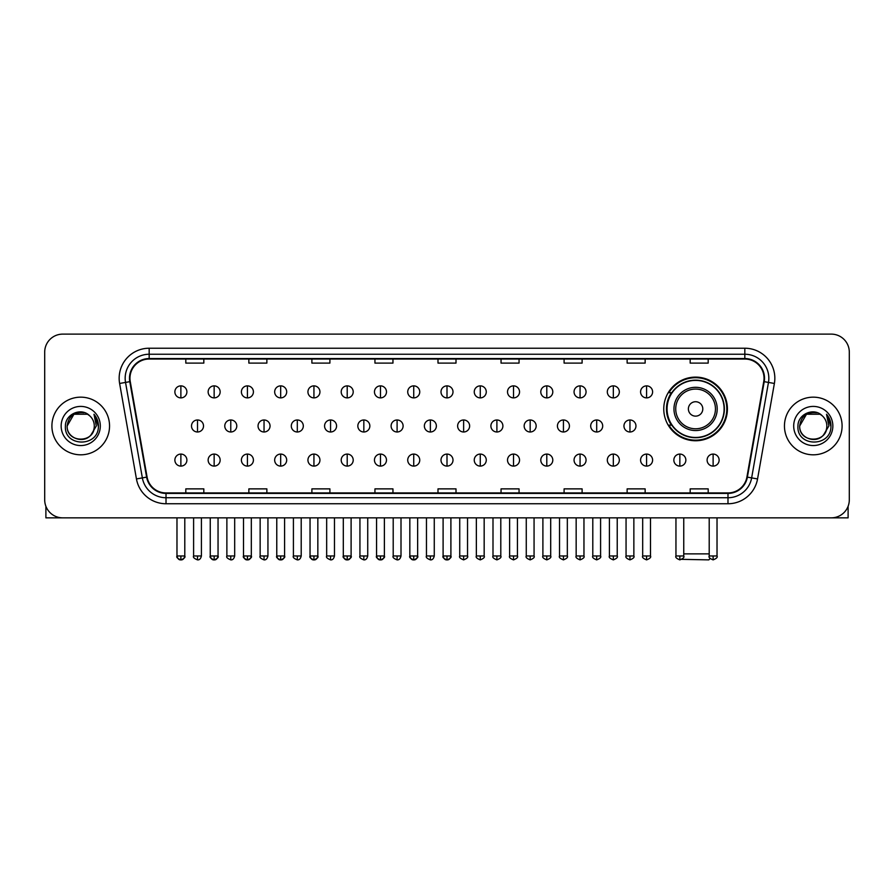 <?xml version="1.0" encoding="UTF-8"?>
<svg xmlns="http://www.w3.org/2000/svg" width="894" height="894" viewBox="0 0 894 894"><rect width="100%" height="100%" fill="white"/><g stroke="black" fill="none" stroke-linecap="round" stroke-linejoin="round"><path stroke-width="1.34" d="M663.761 408.927A31.826 31.826 0 0 0 695.588 440.753A31.826 31.826 0 0 0 727.414 408.927A31.826 31.826 0 0 0 695.588 377.112A31.826 31.826 0 0 0 663.761 408.927M671.394 425.142A29.122 29.122 0 0 1 671.394 392.723M44.7 352.124L44.7 499.835A18.014 18.014 0 0 0 62.714 517.849L831.286 517.849A18.014 18.014 0 0 0 849.3 499.835L849.3 352.124A18.014 18.014 0 0 0 831.286 334.121L62.714 334.121A18.014 18.014 0 0 0 44.7 352.124L44.7 499.835M51.908 425.98A28.82 28.82 0 0 0 80.728 454.811A28.82 28.82 0 0 0 109.549 425.98A28.82 28.82 0 0 0 80.728 397.159A28.82 28.82 0 0 0 51.908 425.98A28.82 28.82 0 0 0 80.728 454.811A28.82 28.82 0 0 0 109.549 425.98A28.82 28.82 0 0 0 80.728 397.159A28.82 28.82 0 0 0 51.908 425.98M784.451 425.98A28.82 28.82 0 0 0 813.272 454.811A28.82 28.82 0 0 0 842.092 425.98A28.82 28.82 0 0 0 813.272 397.159A28.82 28.82 0 0 0 784.451 425.98A28.82 28.82 0 0 0 813.272 454.811A28.82 28.82 0 0 0 842.092 425.98A28.82 28.82 0 0 0 813.272 397.159A28.82 28.82 0 0 0 784.451 425.98M129.965 378.251A19.21 19.21 0 0 1 149.175 359.03L744.825 359.03A19.21 19.21 0 0 1 763.744 381.582L746.915 477.061A19.21 19.21 0 0 1 727.984 492.929L166.016 492.929A19.21 19.21 0 0 1 147.085 477.061L130.256 381.582A19.21 19.21 0 0 1 129.965 378.251M129.485 378.251A19.69 19.69 0 0 0 129.786 381.671L146.616 477.139A19.69 19.69 0 0 0 166.016 493.41L727.984 493.41A19.69 19.69 0 0 0 747.384 477.139L764.214 381.671A19.69 19.69 0 0 0 744.825 358.55L149.175 358.55A19.69 19.69 0 0 0 129.485 378.251M119.617 383.459A30.027 30.027 0 0 1 149.175 348.224L744.825 348.224A30.027 30.027 0 0 1 774.383 383.459L757.553 478.938A30.027 30.027 0 0 1 727.984 503.747L166.016 503.747A30.027 30.027 0 0 1 136.447 478.938L119.617 383.459L125.529 382.42A24.015 24.015 0 0 1 149.175 354.236L744.825 354.236A24.015 24.015 0 0 1 768.471 382.42L751.642 477.888A24.015 24.015 0 0 1 727.984 497.734L166.016 497.734A24.015 24.015 0 0 1 142.358 477.888L125.529 382.42A24.015 24.015 0 0 1 125.16 378.251M831.286 334.121L62.714 334.121M62.714 517.849L831.286 517.849M849.3 499.835L849.3 352.124M747.384 477.139L751.642 477.888L768.471 382.42L774.383 383.459M437.993 359.03L437.993 363.098L456.007 363.098L456.007 359.03M374.944 359.03L374.944 363.098L392.958 363.098L392.958 359.03M311.894 359.03L311.894 363.098L329.908 363.098L329.908 359.03M248.856 359.03L248.856 363.098L266.87 363.098L266.87 359.03M185.807 359.03L185.807 363.098L203.821 363.098L203.821 359.03M501.042 359.03L501.042 363.098L519.056 363.098L519.056 359.03M564.092 359.03L564.092 363.098L582.106 363.098L582.106 359.03M627.13 359.03L627.13 363.098L645.144 363.098L645.144 359.03M690.179 359.03L690.179 363.098L708.193 363.098L708.193 359.03M456.007 492.929L456.007 488.873L437.993 488.873L437.993 492.929M392.958 492.929L392.958 488.873L374.944 488.873L374.944 492.929M329.908 492.929L329.908 488.873L311.894 488.873L311.894 492.929M266.87 492.929L266.87 488.873L248.856 488.873L248.856 492.929M203.821 492.929L203.821 488.873L185.807 488.873L185.807 492.929M519.056 492.929L519.056 488.873L501.042 488.873L501.042 492.929M582.106 492.929L582.106 488.873L564.092 488.873L564.092 492.929M645.144 492.929L645.144 488.873L627.13 488.873L627.13 492.929M708.193 492.929L708.193 488.873L690.179 488.873L690.179 492.929M89.612 415.732A13.566 13.566 0 0 1 94.295 425.98C95.133 443.491 66.324 443.491 67.162 425.98L73.945 414.235L87.511 414.235L89.612 415.732C81.287 407.005 65.251 414.19 65.407 425.98C63.876 446.933 97.848 447.481 98.396 426.997L98.429 425.98C98.374 421.532 96.898 417.621 93.982 414.257L96.317 425.98L91.121 434.707A13.566 13.566 0 0 0 94.295 425.98C95.133 443.491 66.324 443.491 67.162 425.98C68.48 416.235 74.068 411.832 83.935 412.793M91.121 434.707C83.924 444.441 66.447 438.216 67.162 425.98M61.15 425.98A19.579 19.579 0 0 0 80.728 445.558A19.579 19.579 0 0 0 100.307 425.98A19.579 19.579 0 0 0 80.728 406.412A19.579 19.579 0 0 0 61.15 425.98M94.116 414.403L98.418 426.494M45.896 506.306L45.896 517.849L115.549 517.849M710.16 558.526L708.797 559.879L681.831 559.342M683.754 553.878L709.21 553.878M702.796 408.927A7.208 7.208 0 0 0 695.588 401.73A7.208 7.208 0 0 0 688.38 408.927A7.208 7.208 0 0 0 695.588 416.135A7.208 7.208 0 0 0 702.796 408.927M717.2 408.927A21.612 21.612 0 0 0 695.588 387.314A21.612 21.612 0 0 0 673.964 408.927A21.612 21.612 0 0 0 695.588 430.55A21.612 21.612 0 0 0 717.2 408.927A21.612 21.612 0 0 1 695.588 430.55A21.612 21.612 0 0 1 673.964 408.927M724.106 408.927A28.519 28.519 0 0 0 695.588 380.408A28.519 28.519 0 0 0 667.069 408.927A28.519 28.519 0 0 0 695.588 437.457A28.519 28.519 0 0 0 724.106 408.927M726.811 408.927A31.223 31.223 0 0 1 668.902 425.142L671.796 425.142A28.787 28.787 0 0 0 714.63 430.517A28.787 28.787 0 0 0 714.63 387.348A28.787 28.787 0 0 0 671.796 392.723L668.902 392.723A31.223 31.223 0 0 1 726.811 408.927M180.879 385.873A6.001 6.001 0 0 0 174.878 391.874A6.001 6.001 0 0 0 180.879 397.886A6.001 6.001 0 0 0 186.891 391.874A6.001 6.001 0 0 0 180.879 385.873L180.879 397.886A6.001 6.001 0 0 0 186.891 391.874A6.001 6.001 0 0 0 180.879 385.873M214.147 385.873A6.001 6.001 0 0 0 208.146 391.874A6.001 6.001 0 0 0 214.147 397.886A6.001 6.001 0 0 0 220.147 391.874A6.001 6.001 0 0 0 214.147 385.873L214.147 397.886A6.001 6.001 0 0 0 220.147 391.874A6.001 6.001 0 0 0 214.147 385.873M247.415 385.873A6.001 6.001 0 0 0 241.402 391.874A6.001 6.001 0 0 0 247.415 397.886A6.001 6.001 0 0 0 253.415 391.874A6.001 6.001 0 0 0 247.415 385.873L247.415 397.886A6.001 6.001 0 0 0 253.415 391.874A6.001 6.001 0 0 0 247.415 385.873M280.671 385.873A6.001 6.001 0 0 0 274.67 391.874A6.001 6.001 0 0 0 280.671 397.886A6.001 6.001 0 0 0 286.683 391.874A6.001 6.001 0 0 0 280.671 385.873L280.671 397.886A6.001 6.001 0 0 0 286.683 391.874A6.001 6.001 0 0 0 280.671 385.873M313.939 385.873A6.001 6.001 0 0 0 307.938 391.874A6.001 6.001 0 0 0 313.939 397.886A6.001 6.001 0 0 0 319.94 391.874A6.001 6.001 0 0 0 313.939 385.873L313.939 397.886A6.001 6.001 0 0 0 319.94 391.874A6.001 6.001 0 0 0 313.939 385.873M347.207 385.873A6.001 6.001 0 0 0 341.206 391.874A6.001 6.001 0 0 0 347.207 397.886A6.001 6.001 0 0 0 353.208 391.874A6.001 6.001 0 0 0 347.207 385.873L347.207 397.886A6.001 6.001 0 0 0 353.208 391.874A6.001 6.001 0 0 0 347.207 385.873M380.475 385.873A6.001 6.001 0 0 0 374.463 391.874A6.001 6.001 0 0 0 380.475 397.886A6.001 6.001 0 0 0 386.476 391.874A6.001 6.001 0 0 0 380.475 385.873L380.475 397.886A6.001 6.001 0 0 0 386.476 391.874A6.001 6.001 0 0 0 380.475 385.873M413.732 385.873A6.001 6.001 0 0 0 407.731 391.874A6.001 6.001 0 0 0 413.732 397.886A6.001 6.001 0 0 0 419.744 391.874A6.001 6.001 0 0 0 413.732 385.873L413.732 397.886A6.001 6.001 0 0 0 419.744 391.874A6.001 6.001 0 0 0 413.732 385.873M447 385.873A6.001 6.001 0 0 0 440.999 391.874A6.001 6.001 0 0 0 447 397.886A6.001 6.001 0 0 0 453.001 391.874A6.001 6.001 0 0 0 447 385.873L447 397.886A6.001 6.001 0 0 0 453.001 391.874A6.001 6.001 0 0 0 447 385.873M480.268 385.873A6.001 6.001 0 0 0 474.256 391.874A6.001 6.001 0 0 0 480.268 397.886A6.001 6.001 0 0 0 486.269 391.874A6.001 6.001 0 0 0 480.268 385.873L480.268 397.886A6.001 6.001 0 0 0 486.269 391.874A6.001 6.001 0 0 0 480.268 385.873M513.525 385.873A6.001 6.001 0 0 0 507.524 391.874A6.001 6.001 0 0 0 513.525 397.886A6.001 6.001 0 0 0 519.537 391.874A6.001 6.001 0 0 0 513.525 385.873L513.525 397.886A6.001 6.001 0 0 0 519.537 391.874A6.001 6.001 0 0 0 513.525 385.873M546.793 385.873A6.001 6.001 0 0 0 540.792 391.874A6.001 6.001 0 0 0 546.793 397.886A6.001 6.001 0 0 0 552.794 391.874A6.001 6.001 0 0 0 546.793 385.873L546.793 397.886A6.001 6.001 0 0 0 552.794 391.874A6.001 6.001 0 0 0 546.793 385.873M580.061 385.873A6.001 6.001 0 0 0 574.06 391.874A6.001 6.001 0 0 0 580.061 397.886A6.001 6.001 0 0 0 586.062 391.874A6.001 6.001 0 0 0 580.061 385.873L580.061 397.886A6.001 6.001 0 0 0 586.062 391.874A6.001 6.001 0 0 0 580.061 385.873M613.329 385.873A6.001 6.001 0 0 0 607.317 391.874A6.001 6.001 0 0 0 613.329 397.886A6.001 6.001 0 0 0 619.33 391.874A6.001 6.001 0 0 0 613.329 385.873L613.329 397.886A6.001 6.001 0 0 0 619.33 391.874A6.001 6.001 0 0 0 613.329 385.873M646.586 385.873A6.001 6.001 0 0 0 640.585 391.874A6.001 6.001 0 0 0 646.586 397.886A6.001 6.001 0 0 0 652.598 391.874A6.001 6.001 0 0 0 646.586 385.873L646.586 397.886A6.001 6.001 0 0 0 652.598 391.874A6.001 6.001 0 0 0 646.586 385.873M197.518 419.979A6.001 6.001 0 0 0 191.506 425.98A6.001 6.001 0 0 0 197.518 431.992A6.001 6.001 0 0 0 203.519 425.98A6.001 6.001 0 0 0 197.518 419.979L197.518 431.992A6.001 6.001 0 0 0 203.519 425.98A6.001 6.001 0 0 0 197.518 419.979M230.775 419.979A6.001 6.001 0 0 0 224.774 425.98A6.001 6.001 0 0 0 230.775 431.992A6.001 6.001 0 0 0 236.787 425.98A6.001 6.001 0 0 0 230.775 419.979L230.775 431.992A6.001 6.001 0 0 0 236.787 425.98A6.001 6.001 0 0 0 230.775 419.979M264.043 419.979A6.001 6.001 0 0 0 258.042 425.98A6.001 6.001 0 0 0 264.043 431.992A6.001 6.001 0 0 0 270.044 425.98A6.001 6.001 0 0 0 264.043 419.979L264.043 431.992A6.001 6.001 0 0 0 270.044 425.98A6.001 6.001 0 0 0 264.043 419.979M297.311 419.979A6.001 6.001 0 0 0 291.299 425.98A6.001 6.001 0 0 0 297.311 431.992A6.001 6.001 0 0 0 303.312 425.98A6.001 6.001 0 0 0 297.311 419.979L297.311 431.992A6.001 6.001 0 0 0 303.312 425.98A6.001 6.001 0 0 0 297.311 419.979M330.568 419.979A6.001 6.001 0 0 0 324.567 425.98A6.001 6.001 0 0 0 330.568 431.992A6.001 6.001 0 0 0 336.58 425.98A6.001 6.001 0 0 0 330.568 419.979L330.568 431.992A6.001 6.001 0 0 0 336.58 425.98A6.001 6.001 0 0 0 330.568 419.979M363.836 419.979A6.001 6.001 0 0 0 357.835 425.98A6.001 6.001 0 0 0 363.836 431.992A6.001 6.001 0 0 0 369.848 425.98A6.001 6.001 0 0 0 363.836 419.979L363.836 431.992A6.001 6.001 0 0 0 369.848 425.98A6.001 6.001 0 0 0 363.836 419.979M397.104 419.979A6.001 6.001 0 0 0 391.103 425.98A6.001 6.001 0 0 0 397.104 431.992A6.001 6.001 0 0 0 403.105 425.98A6.001 6.001 0 0 0 397.104 419.979L397.104 431.992A6.001 6.001 0 0 0 403.105 425.98A6.001 6.001 0 0 0 397.104 419.979M430.372 419.979A6.001 6.001 0 0 0 424.359 425.98A6.001 6.001 0 0 0 430.372 431.992A6.001 6.001 0 0 0 436.373 425.98A6.001 6.001 0 0 0 430.372 419.979L430.372 431.992A6.001 6.001 0 0 0 436.373 425.98A6.001 6.001 0 0 0 430.372 419.979M463.628 419.979A6.001 6.001 0 0 0 457.627 425.98A6.001 6.001 0 0 0 463.628 431.992A6.001 6.001 0 0 0 469.641 425.98A6.001 6.001 0 0 0 463.628 419.979L463.628 431.992A6.001 6.001 0 0 0 469.641 425.98A6.001 6.001 0 0 0 463.628 419.979M496.896 419.979A6.001 6.001 0 0 0 490.895 425.98A6.001 6.001 0 0 0 496.896 431.992A6.001 6.001 0 0 0 502.897 425.98A6.001 6.001 0 0 0 496.896 419.979L496.896 431.992A6.001 6.001 0 0 0 502.897 425.98A6.001 6.001 0 0 0 496.896 419.979M530.164 419.979A6.001 6.001 0 0 0 524.152 425.98A6.001 6.001 0 0 0 530.164 431.992A6.001 6.001 0 0 0 536.165 425.98A6.001 6.001 0 0 0 530.164 419.979L530.164 431.992A6.001 6.001 0 0 0 536.165 425.98A6.001 6.001 0 0 0 530.164 419.979M563.432 419.979A6.001 6.001 0 0 0 557.42 425.98A6.001 6.001 0 0 0 563.432 431.992A6.001 6.001 0 0 0 569.433 425.98A6.001 6.001 0 0 0 563.432 419.979L563.432 431.992A6.001 6.001 0 0 0 569.433 425.98A6.001 6.001 0 0 0 563.432 419.979M596.689 419.979A6.001 6.001 0 0 0 590.688 425.98A6.001 6.001 0 0 0 596.689 431.992A6.001 6.001 0 0 0 602.701 425.98A6.001 6.001 0 0 0 596.689 419.979L596.689 431.992A6.001 6.001 0 0 0 602.701 425.98A6.001 6.001 0 0 0 596.689 419.979M629.957 419.979A6.001 6.001 0 0 0 623.956 425.98A6.001 6.001 0 0 0 629.957 431.992A6.001 6.001 0 0 0 635.958 425.98A6.001 6.001 0 0 0 629.957 419.979L629.957 431.992A6.001 6.001 0 0 0 635.958 425.98A6.001 6.001 0 0 0 629.957 419.979M180.879 454.085A6.001 6.001 0 0 0 174.878 460.086A6.001 6.001 0 0 0 180.879 466.098A6.001 6.001 0 0 0 186.891 460.086A6.001 6.001 0 0 0 180.879 454.085L180.879 466.098A6.001 6.001 0 0 0 186.891 460.086A6.001 6.001 0 0 0 180.879 454.085M214.147 454.085A6.001 6.001 0 0 0 208.146 460.086A6.001 6.001 0 0 0 214.147 466.098A6.001 6.001 0 0 0 220.147 460.086A6.001 6.001 0 0 0 214.147 454.085L214.147 466.098A6.001 6.001 0 0 0 220.147 460.086A6.001 6.001 0 0 0 214.147 454.085M247.415 454.085A6.001 6.001 0 0 0 241.402 460.086A6.001 6.001 0 0 0 247.415 466.098A6.001 6.001 0 0 0 253.415 460.086A6.001 6.001 0 0 0 247.415 454.085L247.415 466.098A6.001 6.001 0 0 0 253.415 460.086A6.001 6.001 0 0 0 247.415 454.085M280.671 454.085A6.001 6.001 0 0 0 274.67 460.086A6.001 6.001 0 0 0 280.671 466.098A6.001 6.001 0 0 0 286.683 460.086A6.001 6.001 0 0 0 280.671 454.085L280.671 466.098A6.001 6.001 0 0 0 286.683 460.086A6.001 6.001 0 0 0 280.671 454.085M313.939 454.085A6.001 6.001 0 0 0 307.938 460.086A6.001 6.001 0 0 0 313.939 466.098A6.001 6.001 0 0 0 319.94 460.086A6.001 6.001 0 0 0 313.939 454.085L313.939 466.098A6.001 6.001 0 0 0 319.94 460.086A6.001 6.001 0 0 0 313.939 454.085M347.207 454.085A6.001 6.001 0 0 0 341.206 460.086A6.001 6.001 0 0 0 347.207 466.098A6.001 6.001 0 0 0 353.208 460.086A6.001 6.001 0 0 0 347.207 454.085L347.207 466.098A6.001 6.001 0 0 0 353.208 460.086A6.001 6.001 0 0 0 347.207 454.085M380.475 454.085A6.001 6.001 0 0 0 374.463 460.086A6.001 6.001 0 0 0 380.475 466.098A6.001 6.001 0 0 0 386.476 460.086A6.001 6.001 0 0 0 380.475 454.085L380.475 466.098A6.001 6.001 0 0 0 386.476 460.086A6.001 6.001 0 0 0 380.475 454.085M413.732 454.085A6.001 6.001 0 0 0 407.731 460.086A6.001 6.001 0 0 0 413.732 466.098A6.001 6.001 0 0 0 419.744 460.086A6.001 6.001 0 0 0 413.732 454.085L413.732 466.098A6.001 6.001 0 0 0 419.744 460.086A6.001 6.001 0 0 0 413.732 454.085M447 454.085A6.001 6.001 0 0 0 440.999 460.086A6.001 6.001 0 0 0 447 466.098A6.001 6.001 0 0 0 453.001 460.086A6.001 6.001 0 0 0 447 454.085L447 466.098A6.001 6.001 0 0 0 453.001 460.086A6.001 6.001 0 0 0 447 454.085M480.268 454.085A6.001 6.001 0 0 0 474.256 460.086A6.001 6.001 0 0 0 480.268 466.098A6.001 6.001 0 0 0 486.269 460.086A6.001 6.001 0 0 0 480.268 454.085L480.268 466.098A6.001 6.001 0 0 0 486.269 460.086A6.001 6.001 0 0 0 480.268 454.085M513.525 454.085A6.001 6.001 0 0 0 507.524 460.086A6.001 6.001 0 0 0 513.525 466.098A6.001 6.001 0 0 0 519.537 460.086A6.001 6.001 0 0 0 513.525 454.085L513.525 466.098A6.001 6.001 0 0 0 519.537 460.086A6.001 6.001 0 0 0 513.525 454.085M546.793 454.085A6.001 6.001 0 0 0 540.792 460.086A6.001 6.001 0 0 0 546.793 466.098A6.001 6.001 0 0 0 552.794 460.086A6.001 6.001 0 0 0 546.793 454.085L546.793 466.098A6.001 6.001 0 0 0 552.794 460.086A6.001 6.001 0 0 0 546.793 454.085M580.061 454.085A6.001 6.001 0 0 0 574.06 460.086A6.001 6.001 0 0 0 580.061 466.098A6.001 6.001 0 0 0 586.062 460.086A6.001 6.001 0 0 0 580.061 454.085L580.061 466.098A6.001 6.001 0 0 0 586.062 460.086A6.001 6.001 0 0 0 580.061 454.085M613.329 454.085A6.001 6.001 0 0 0 607.317 460.086A6.001 6.001 0 0 0 613.329 466.098A6.001 6.001 0 0 0 619.33 460.086A6.001 6.001 0 0 0 613.329 454.085L613.329 466.098A6.001 6.001 0 0 0 619.33 460.086A6.001 6.001 0 0 0 613.329 454.085M646.586 454.085A6.001 6.001 0 0 0 640.585 460.086A6.001 6.001 0 0 0 646.586 466.098A6.001 6.001 0 0 0 652.598 460.086A6.001 6.001 0 0 0 646.586 454.085L646.586 466.098A6.001 6.001 0 0 0 652.598 460.086A6.001 6.001 0 0 0 646.586 454.085M679.853 454.085A6.001 6.001 0 0 0 673.852 460.086A6.001 6.001 0 0 0 679.853 466.098A6.001 6.001 0 0 0 685.854 460.086A6.001 6.001 0 0 0 679.853 454.085L679.853 466.098A6.001 6.001 0 0 0 685.854 460.086A6.001 6.001 0 0 0 679.853 454.085M713.121 454.085A6.001 6.001 0 0 0 707.109 460.086A6.001 6.001 0 0 0 713.121 466.098A6.001 6.001 0 0 0 719.122 460.086A6.001 6.001 0 0 0 713.121 454.085L713.121 466.098A6.001 6.001 0 0 0 719.122 460.086A6.001 6.001 0 0 0 713.121 454.085M848.104 506.306L848.104 517.849L778.451 517.849M822.167 415.732A13.566 13.566 0 0 1 826.838 425.98C827.676 443.491 798.867 443.491 799.705 425.98L806.489 414.235L820.055 414.235L822.167 415.732C813.831 407.005 797.806 414.19 797.951 425.98C796.431 446.933 830.392 447.481 830.939 426.997L830.973 425.98C830.917 421.532 829.442 417.621 826.525 414.257L828.872 425.98L823.676 434.707A13.566 13.566 0 0 0 826.838 425.98C827.676 443.491 798.867 443.491 799.705 425.98C801.024 416.235 806.611 411.832 816.479 412.793M823.676 434.707C816.468 444.441 799.001 438.216 799.705 425.98M793.693 425.98A19.579 19.579 0 0 0 813.272 445.558A19.579 19.579 0 0 0 832.85 425.98A19.579 19.579 0 0 0 813.272 406.412A19.579 19.579 0 0 0 793.693 425.98M826.659 414.403L830.962 426.494M744.825 348.224L744.825 358.55M125.529 382.42L129.786 381.671M166.016 503.747L166.016 493.41M727.984 493.41L727.984 503.747M136.447 478.938L146.616 477.139M764.214 381.671L768.471 382.42M149.175 348.224L149.175 358.55M751.642 477.888L757.553 478.938M715.446 408.927A19.858 19.858 0 0 0 695.588 389.069A19.858 19.858 0 0 0 675.73 408.927A19.858 19.858 0 0 0 695.588 428.785A19.858 19.858 0 0 0 715.446 408.927M197.518 555.979L193.607 555.979C192.825 557.23 194.121 558.526 197.518 559.879L197.518 555.979L201.418 555.979L201.418 517.849M230.775 555.979L226.875 555.979C226.081 557.23 227.389 558.526 230.775 559.879L230.775 555.979L234.686 555.979L234.686 517.849M264.043 555.979L260.143 555.979C259.349 557.23 260.646 558.526 264.043 559.879L264.043 555.979L267.943 555.979L267.943 517.849M297.311 555.979L293.411 555.979C292.617 557.23 293.914 558.526 297.311 559.879L297.311 555.979L301.211 555.979L301.211 517.849M330.568 555.979L326.668 555.979C325.874 557.23 327.182 558.526 330.568 559.879L330.568 555.979L334.479 555.979L334.479 517.849M363.836 555.979L359.936 555.979C359.142 557.23 360.45 558.526 363.836 559.879L363.836 555.979L367.736 555.979L367.736 517.849M397.104 555.979L393.204 555.979C392.41 557.23 393.706 558.526 397.104 559.879L397.104 555.979L401.004 555.979L401.004 517.849M430.372 555.979L426.46 555.979C425.678 557.23 426.974 558.526 430.372 559.879L430.372 555.979L434.272 555.979L434.272 517.849M463.628 555.979L459.728 555.979C458.935 557.23 460.242 558.526 463.628 559.879L463.628 555.979L467.54 555.979L467.54 517.849M496.896 555.979L492.996 555.979C492.203 557.23 493.499 558.526 496.896 559.879L496.896 555.979L500.796 555.979L500.796 517.849M530.164 555.979L526.264 555.979C525.471 557.23 526.767 558.526 530.164 559.879L530.164 555.979L534.064 555.979L534.064 517.849M563.432 555.979L559.521 555.979C558.728 557.23 560.035 558.526 563.432 559.879L563.432 555.979L567.332 555.979L567.332 517.849M596.689 555.979L592.789 555.979C591.996 557.23 593.303 558.526 596.689 559.879L596.689 555.979L600.589 555.979L600.589 517.849M629.957 555.979L626.057 555.979C625.264 557.23 626.56 558.526 629.957 559.879L629.957 555.979L633.857 555.979L633.857 517.849M180.879 555.979L176.978 555.979C176.185 557.23 177.493 558.526 180.879 559.879L180.879 555.979L184.79 555.979C185.572 557.23 184.276 558.526 180.879 559.879C178.956 560.069 177.66 558.761 176.978 555.979L176.978 517.849M214.147 555.979L210.246 555.979C209.453 557.23 210.749 558.526 214.147 559.879L214.147 555.979L218.047 555.979C218.84 557.23 217.544 558.526 214.147 559.879C212.224 560.069 210.928 558.761 210.246 555.979L210.246 517.849M247.415 555.979L243.503 555.979C242.721 557.23 244.017 558.526 247.415 559.879L247.415 555.979L251.315 555.979C252.108 557.23 250.801 558.526 247.415 559.879C245.492 560.069 244.185 558.761 243.503 555.979L243.503 517.849M280.671 555.979L276.771 555.979C275.978 557.23 277.285 558.526 280.671 559.879L280.671 555.979L284.583 555.979C285.376 557.23 284.068 558.526 280.671 559.879C278.76 560.069 277.453 558.761 276.771 555.979L276.771 517.849L276.771 555.979M313.939 555.979L310.039 555.979C309.246 557.23 310.542 558.526 313.939 559.879L313.939 555.979L317.839 555.979C318.633 557.23 317.336 558.526 313.939 559.879C312.017 560.069 310.721 558.761 310.039 555.979L310.039 517.849M347.207 555.979L343.307 555.979C342.514 557.23 343.81 558.526 347.207 559.879L347.207 555.979L351.107 555.979C351.901 557.23 350.604 558.526 347.207 559.879C345.285 560.069 343.989 558.761 343.307 555.979L343.307 517.849M380.475 555.979L376.564 555.979C375.771 557.23 377.078 558.526 380.475 559.879L380.475 555.979L384.375 555.979C385.169 557.23 383.861 558.526 380.475 559.879C378.553 560.069 377.246 558.761 376.564 555.979L376.564 517.849M413.732 555.979L409.832 555.979C409.039 557.23 410.346 558.526 413.732 559.879L413.732 555.979L417.643 555.979C418.426 557.23 417.129 558.526 413.732 559.879C411.81 560.069 410.514 558.761 409.832 555.979L409.832 517.849M447 555.979L443.1 555.979C442.306 557.23 443.603 558.526 447 559.879L447 555.979L450.9 555.979C451.693 557.23 450.397 558.526 447 559.879C445.078 560.069 443.782 558.761 443.1 555.979L443.1 517.849M480.268 555.979L476.357 555.979C475.574 557.23 476.871 558.526 480.268 559.879L480.268 555.979L484.168 555.979L484.168 517.849L484.168 555.979C484.961 557.23 483.654 558.526 480.268 559.879M513.525 555.979L509.625 555.979L509.625 517.849L509.625 555.979C508.831 557.23 510.139 558.526 513.525 559.879L513.525 555.979L517.436 555.979L517.436 517.849M546.793 555.979L542.893 555.979C542.099 557.23 543.396 558.526 546.793 559.879L546.793 555.979L550.693 555.979L550.693 517.849M580.061 555.979L576.161 555.979C575.367 557.23 576.664 558.526 580.061 559.879L580.061 555.979L583.961 555.979L583.961 517.849M613.329 555.979L609.417 555.979C608.624 557.23 609.931 558.526 613.329 559.879L613.329 555.979L617.229 555.979L617.229 517.849M646.586 555.979L642.685 555.979C641.892 557.23 643.199 558.526 646.586 559.879L646.586 555.979L650.497 555.979L650.497 517.849M679.853 555.979L675.953 555.979C675.16 557.23 676.456 558.526 679.853 559.879L679.853 555.979L683.754 555.979L683.754 517.849M713.121 555.979L709.21 555.979C708.428 557.23 709.724 558.526 713.121 559.879L713.121 555.979L717.022 555.979L717.022 517.849M193.607 555.979L193.607 517.849M201.418 555.979C200.737 558.761 199.44 560.069 197.518 559.879M226.875 555.979L226.875 517.849M234.686 555.979C234.005 558.761 232.697 560.069 230.775 559.879M260.143 555.979L260.143 517.849M267.943 555.979C267.261 558.761 265.965 560.069 264.043 559.879M293.411 555.979L293.411 517.849M301.211 555.979C300.529 558.761 299.233 560.069 297.311 559.879M326.668 555.979L326.668 517.849M334.479 555.979C333.797 558.761 332.49 560.069 330.568 559.879M359.936 555.979L359.936 517.849M367.736 555.979C367.065 558.761 365.758 560.069 363.836 559.879M393.204 555.979L393.204 517.849M401.004 555.979C400.322 558.761 399.026 560.069 397.104 559.879M426.46 555.979L426.46 517.849M434.272 555.979C433.59 558.761 432.294 560.069 430.372 559.879M459.728 555.979L459.728 517.849M467.54 555.979C468.322 557.23 467.026 558.526 463.628 559.879M492.996 555.979L492.996 517.849M500.796 555.979C501.59 557.23 500.294 558.526 496.896 559.879M526.264 555.979L526.264 517.849M534.064 555.979C534.858 557.23 533.55 558.526 530.164 559.879M559.521 555.979L559.521 517.849M567.332 555.979C568.126 557.23 566.818 558.526 563.432 559.879M592.789 555.979L592.789 517.849M600.589 555.979C601.383 557.23 600.086 558.526 596.689 559.879M626.057 555.979L626.057 517.849M633.857 555.979C634.651 557.23 633.354 558.526 629.957 559.879M180.879 559.879C182.801 560.069 184.108 558.761 184.79 555.979L184.79 517.849M214.147 559.879C216.069 560.069 217.365 558.761 218.047 555.979L218.047 517.849M247.415 559.879C249.337 560.069 250.633 558.761 251.315 555.979L251.315 517.849M280.671 559.879C282.593 560.069 283.901 558.761 284.583 555.979L284.583 517.849M313.939 559.879C315.861 560.069 317.158 558.761 317.839 555.979L317.839 517.849M347.207 559.879C349.129 560.069 350.426 558.761 351.107 555.979L351.107 517.849M380.475 559.879C382.386 560.069 383.694 558.761 384.375 555.979L384.375 517.849M413.732 559.879C415.654 560.069 416.962 558.761 417.643 555.979L417.643 517.849M447 559.879C448.922 560.069 450.218 558.761 450.9 555.979L450.9 517.849M476.357 555.979L476.357 517.849M517.436 555.979C518.229 557.23 516.922 558.526 513.525 559.879M542.893 555.979L542.893 517.849M550.693 555.979C551.486 557.23 550.19 558.526 546.793 559.879M576.161 555.979L576.161 517.849M583.961 555.979C584.754 557.23 583.458 558.526 580.061 559.879M609.417 555.979L609.417 517.849M617.229 555.979C618.022 557.23 616.715 558.526 613.329 559.879M642.685 555.979L642.685 517.849M650.497 555.979C651.279 557.23 649.983 558.526 646.586 559.879M675.953 555.979L675.953 517.849M683.754 555.979C684.547 557.23 683.251 558.526 679.853 559.879M709.21 555.979L709.21 517.849M717.022 555.979C717.815 557.23 716.507 558.526 713.121 559.879"/></g></svg>
